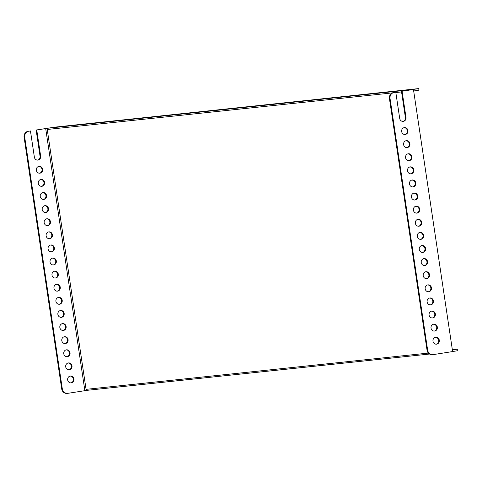 <?xml version="1.0" encoding="UTF-8"?>
<svg xmlns="http://www.w3.org/2000/svg" width="482" height="482" viewBox="0 0 482 482"><rect width="100%" height="100%" fill="white"/><g stroke="black" fill="none" stroke-linecap="round" stroke-linejoin="round"><path stroke-width="0.72" d="M28.763 131.218L30.456 130.947L28.763 131.218A5.302 4.898 84 0 0 24.709 137.219L24.1 137.28A5.302 4.898 -96 0 1 28.155 131.279M413.448 89.465L402.078 91.249L405.995 117.463A3.446 3.181 -96 0 1 403.211 121.38A3.446 3.181 -96 0 1 399.705 118.452L395.788 92.237L394.095 92.502A5.302 4.898 84 0 0 390.04 98.503L427.642 350.125A5.302 4.898 84 0 0 433.041 354.638A5.302 4.898 84 0 0 433.264 354.607L452.622 351.571L413.448 89.465L412.435 89.574L418.725 88.586L54.809 127.146L36.138 130.026L40.054 156.234A3.446 3.181 -96 0 1 37.572 160.108M395.788 92.237L394.095 92.502M42.621 169.278A3.446 3.181 84 0 0 39.114 166.344A3.446 3.181 84 0 0 36.331 170.267A3.446 3.181 84 0 0 39.837 173.201A3.446 3.181 84 0 0 42.621 169.278M38.813 166.392A3.446 3.181 -96 0 1 39.536 173.213M404.145 127.682A3.446 3.181 -96 0 1 404.868 134.502M407.953 130.568A3.446 3.181 -96 0 1 405.169 134.484A3.446 3.181 -96 0 1 401.645 131.393A3.446 3.181 -96 0 1 407.953 130.568M44.579 182.383A3.446 3.181 84 0 0 41.072 179.449A3.446 3.181 84 0 0 38.289 183.371A3.446 3.181 84 0 0 41.795 186.305A3.446 3.181 84 0 0 44.579 182.383M40.771 179.497A3.446 3.181 -96 0 1 41.494 186.317M406.103 140.786A3.446 3.181 -96 0 1 406.826 147.606M409.911 143.672A3.446 3.181 -96 0 1 407.133 147.594A3.446 3.181 -96 0 1 403.603 144.504A3.446 3.181 -96 0 1 409.911 143.672M46.537 195.487A3.446 3.181 84 0 0 43.031 192.553A3.446 3.181 84 0 0 40.247 196.475A3.446 3.181 84 0 0 43.754 199.409A3.446 3.181 84 0 0 46.537 195.487M42.729 192.601A3.446 3.181 -96 0 1 43.452 199.428M408.061 153.891A3.446 3.181 -96 0 1 408.784 160.711M411.869 156.777A3.446 3.181 -96 0 1 409.091 160.699A3.446 3.181 -96 0 1 405.561 157.608A3.446 3.181 -96 0 1 411.869 156.777M48.495 208.592A3.446 3.181 84 0 0 44.989 205.663A3.446 3.181 84 0 0 42.205 209.58A3.446 3.181 84 0 0 45.712 212.514A3.446 3.181 84 0 0 48.495 208.592M44.687 205.712A3.446 3.181 -96 0 1 45.41 212.532M410.019 166.995A3.446 3.181 -96 0 1 410.742 173.821M413.827 169.881A3.446 3.181 -96 0 1 411.05 173.803A3.446 3.181 -96 0 1 407.519 170.712A3.446 3.181 -96 0 1 413.827 169.881M50.453 221.702A3.446 3.181 84 0 0 46.947 218.768A3.446 3.181 84 0 0 44.163 222.684A3.446 3.181 84 0 0 47.67 225.618A3.446 3.181 84 0 0 50.453 221.702M46.646 218.816A3.446 3.181 -96 0 1 47.369 225.636M411.977 180.105A3.446 3.181 -96 0 1 412.7 186.926M415.785 182.985A3.446 3.181 -96 0 1 413.008 186.908A3.446 3.181 -96 0 1 409.477 183.817A3.446 3.181 -96 0 1 415.785 182.985M52.411 234.806A3.446 3.181 84 0 0 48.905 231.872A3.446 3.181 84 0 0 46.121 235.794A3.446 3.181 84 0 0 49.634 238.723A3.446 3.181 84 0 0 52.411 234.806M48.604 231.92A3.446 3.181 -96 0 1 49.327 238.741M413.936 193.21A3.446 3.181 -96 0 1 414.659 200.03M417.749 196.096A3.446 3.181 -96 0 1 414.966 200.012A3.446 3.181 -96 0 1 411.435 196.921A3.446 3.181 -96 0 1 417.749 196.096M54.37 247.911A3.446 3.181 84 0 0 50.863 244.977A3.446 3.181 84 0 0 48.08 248.899A3.446 3.181 84 0 0 51.592 251.827A3.446 3.181 84 0 0 54.37 247.911M50.562 245.025A3.446 3.181 -96 0 1 51.285 251.845M415.894 206.314A3.446 3.181 -96 0 1 416.617 213.134M419.708 209.2A3.446 3.181 -96 0 1 416.924 213.116A3.446 3.181 -96 0 1 413.393 210.025A3.446 3.181 -96 0 1 419.708 209.2M56.328 261.015A3.446 3.181 84 0 0 52.821 258.081A3.446 3.181 84 0 0 50.038 262.003A3.446 3.181 84 0 0 53.55 264.937A3.446 3.181 84 0 0 56.328 261.015M52.52 258.129A3.446 3.181 -96 0 1 53.243 264.949M417.852 219.418A3.446 3.181 -96 0 1 418.575 226.239M421.666 222.304A3.446 3.181 -96 0 1 418.882 226.221A3.446 3.181 -96 0 1 415.351 223.13A3.446 3.181 -96 0 1 421.666 222.304M58.286 274.119A3.446 3.181 84 0 0 54.779 271.185A3.446 3.181 84 0 0 51.996 275.108A3.446 3.181 84 0 0 55.508 278.042A3.446 3.181 84 0 0 58.286 274.119M54.478 271.233A3.446 3.181 -96 0 1 55.201 278.054M419.816 232.523A3.446 3.181 -96 0 1 420.533 239.343M423.624 235.409A3.446 3.181 -96 0 1 420.84 239.331A3.446 3.181 -96 0 1 417.31 236.24A3.446 3.181 -96 0 1 423.624 235.409M60.25 287.224A3.446 3.181 84 0 0 56.737 284.29A3.446 3.181 84 0 0 53.96 288.212A3.446 3.181 84 0 0 57.466 291.146A3.446 3.181 84 0 0 60.25 287.224M56.436 284.338A3.446 3.181 -96 0 1 57.159 291.164M421.774 245.627A3.446 3.181 -96 0 1 422.497 252.448M425.582 248.513A3.446 3.181 -96 0 1 422.798 252.435A3.446 3.181 -96 0 1 419.274 249.345A3.446 3.181 -96 0 1 425.582 248.513M62.208 300.328A3.446 3.181 84 0 0 58.696 297.4A3.446 3.181 84 0 0 55.918 301.316A3.446 3.181 84 0 0 59.425 304.25A3.446 3.181 84 0 0 62.208 300.328M58.394 297.448A3.446 3.181 -96 0 1 59.117 304.269M423.732 258.732A3.446 3.181 -96 0 1 424.455 265.558M427.54 261.618A3.446 3.181 -96 0 1 424.756 265.54A3.446 3.181 -96 0 1 421.232 262.449A3.446 3.181 -96 0 1 427.54 261.618M64.166 313.439A3.446 3.181 84 0 0 60.654 310.504A3.446 3.181 84 0 0 57.876 314.421A3.446 3.181 84 0 0 61.383 317.355A3.446 3.181 84 0 0 64.166 313.439M60.352 310.553A3.446 3.181 -96 0 1 61.075 317.373M425.69 271.842A3.446 3.181 -96 0 1 426.413 278.662M429.498 274.722A3.446 3.181 -96 0 1 426.715 278.644A3.446 3.181 -96 0 1 423.19 275.553A3.446 3.181 -96 0 1 429.498 274.722M66.124 326.543A3.446 3.181 84 0 0 62.618 323.609A3.446 3.181 84 0 0 59.834 327.531A3.446 3.181 84 0 0 63.341 330.459A3.446 3.181 84 0 0 66.124 326.543M62.317 323.657A3.446 3.181 -96 0 1 63.034 330.477M427.648 284.946A3.446 3.181 -96 0 1 428.371 291.767M431.456 287.832A3.446 3.181 -96 0 1 428.673 291.749A3.446 3.181 -96 0 1 425.148 288.658A3.446 3.181 -96 0 1 431.456 287.832M68.083 339.647A3.446 3.181 84 0 0 64.576 336.713A3.446 3.181 84 0 0 61.792 340.635A3.446 3.181 84 0 0 65.299 343.564A3.446 3.181 84 0 0 68.083 339.647M64.275 336.761A3.446 3.181 -96 0 1 64.998 343.582M429.607 298.051A3.446 3.181 -96 0 1 430.33 304.871M433.414 300.937A3.446 3.181 -96 0 1 430.631 304.853A3.446 3.181 -96 0 1 427.106 301.762A3.446 3.181 -96 0 1 433.414 300.937M70.041 352.752A3.446 3.181 84 0 0 66.534 349.818A3.446 3.181 84 0 0 63.751 353.74A3.446 3.181 84 0 0 67.257 356.674A3.446 3.181 84 0 0 70.041 352.752M66.233 349.866A3.446 3.181 -96 0 1 66.956 356.686M431.565 311.155A3.446 3.181 -96 0 1 432.288 317.975M435.373 314.041A3.446 3.181 -96 0 1 432.595 317.957A3.446 3.181 -96 0 1 429.064 314.867A3.446 3.181 -96 0 1 435.373 314.041M402.078 91.249L412.014 89.64L48.092 128.2L47.23 129.477L47.067 128.363L48.092 128.2M428.384 353.083L86.073 389.354L86.236 390.468L87.266 390.306L86.073 389.354L47.23 129.477L392.348 92.906M401.566 91.929L395.83 92.538M30.456 130.947L34.373 157.162A3.446 3.181 84 0 0 37.879 160.09A3.446 3.181 84 0 0 40.663 156.174L36.746 129.965L47.067 128.363M86.236 390.468L67.932 393.318A5.302 4.898 84 0 1 67.709 393.348A5.302 4.898 84 0 1 62.311 388.835L24.709 137.219M452.339 349.685L457.665 349.119L457.9 350.691L452.61 351.523M429.534 354.041L87.266 390.306M36.746 129.965L36.138 130.026M70.149 376.074A3.446 3.181 -96 0 1 70.872 382.901M67.329 393.384A5.302 4.898 -96 0 1 67.1 393.414A5.302 4.898 -96 0 1 61.702 388.902L24.1 137.28M68.191 362.97A3.446 3.181 -96 0 1 68.914 369.796M45.694 128.555L84.868 390.661M67.667 379.949A3.446 3.181 84 0 0 71.173 382.883A3.446 3.181 84 0 0 73.957 378.96A3.446 3.181 84 0 0 70.45 376.026A3.446 3.181 84 0 0 67.667 379.949M65.709 366.844A3.446 3.181 84 0 0 69.215 369.778A3.446 3.181 84 0 0 71.999 365.856A3.446 3.181 84 0 0 68.492 362.922A3.446 3.181 84 0 0 65.709 366.844M439.289 340.25A3.446 3.181 -96 0 1 436.511 344.172A3.446 3.181 -96 0 1 432.981 341.081A3.446 3.181 -96 0 1 439.289 340.25M437.331 327.145A3.446 3.181 -96 0 1 434.553 331.068A3.446 3.181 -96 0 1 431.022 327.977A3.446 3.181 -96 0 1 437.331 327.145M401.47 91.315L405.392 117.524A3.446 3.181 -96 0 1 402.91 121.398M432.661 354.674A5.302 4.898 -96 0 1 432.438 354.704A5.302 4.898 -96 0 1 427.04 350.191L427.642 350.125M390.04 98.503L389.432 98.569L427.04 350.191M389.432 98.569A5.302 4.898 -96 0 1 393.487 92.568M435.481 337.364A3.446 3.181 -96 0 1 436.204 344.184M433.523 324.259A3.446 3.181 -96 0 1 434.246 331.08M457.665 349.119L452.375 349.95M413.677 90.99L418.96 90.158L418.725 88.586M61.702 388.902L62.311 388.835M405.995 117.463L405.392 117.524M40.663 156.174L40.054 156.234M67.1 393.414L67.709 393.348M433.041 354.638L432.438 354.704"/></g></svg>
